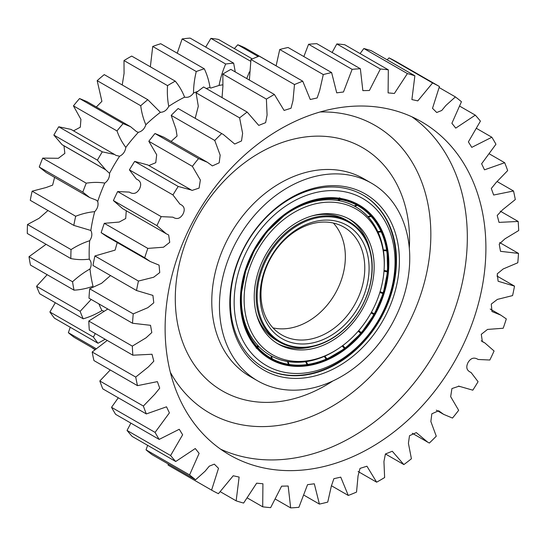 <?xml version="1.0" encoding="UTF-8"?>
<svg xmlns="http://www.w3.org/2000/svg" width="546" height="546" viewBox="0 0 546 546"><rect width="100%" height="100%" fill="white"/><g stroke="black" fill="none" stroke-linecap="round" stroke-linejoin="round"><path stroke-width="0.82" d="M371.437 215.124A92.185 71.137 -60.1 0 1 372.085 216.1M287.53 364.912A92.185 71.137 -60.1 0 1 287.524 364.912L287.879 365.11A88.971 68.653 -60.1 0 0 306.088 365.213L307.036 364.544L305.78 362.053A85.954 66.325 119.9 0 0 306.47 361.957L307.726 364.441L306.606 365.015M286.438 364.865A92.185 71.137 -60.1 0 1 285.265 364.789M358.702 204.77A88.971 68.653 -60.1 0 1 371.341 215.015A88.971 68.653 -60.1 0 1 367.874 324.815A88.971 68.653 -60.1 0 1 269.922 358.975M371.908 215.342A88.971 68.653 -60.1 0 1 368.325 325.32A88.971 68.653 -60.1 0 1 270.202 359.145A88.971 68.653 -60.1 0 1 257.282 348.73A88.971 68.653 -60.1 0 1 260.865 238.759A88.971 68.653 -60.1 0 1 358.988 204.934A88.971 68.653 -60.1 0 1 371.908 215.342M252.477 354.32A96.424 74.406 -60.1 0 1 263.465 226.037A96.424 74.406 -60.1 0 1 376.713 209.753A96.424 74.406 -60.1 0 1 365.731 338.042A96.424 74.406 -60.1 0 1 252.477 354.32M362.824 194.949A99.536 76.809 -60.1 0 1 376.999 206.436A99.536 76.809 -60.1 0 1 373.109 329.299A99.536 76.809 -60.1 0 1 263.493 367.472M269.383 333.947A69.56 53.679 -60.1 0 1 272.188 247.966A69.56 53.679 -60.1 0 1 348.901 221.526A69.56 53.679 -60.1 0 1 359.002 229.661A69.56 53.679 -60.1 0 1 356.197 315.643A69.56 53.679 -60.1 0 1 279.484 342.089A69.56 53.679 -60.1 0 1 269.383 333.947M270.256 333.633A68.823 53.112 -60.1 0 1 278.098 242.062A68.823 53.112 -60.1 0 1 358.934 230.446A68.823 53.112 -60.1 0 1 351.092 322.01A68.823 53.112 -60.1 0 1 270.256 333.633M356.675 233.074A65.322 50.403 -60.1 0 1 349.235 319.976A65.322 50.403 -60.1 0 1 272.515 331.006A65.322 50.403 -60.1 0 1 279.955 244.103A65.322 50.403 -60.1 0 1 356.675 233.074M352.955 234.418A62.21 48.007 -60.1 0 1 350.45 311.316A62.21 48.007 -60.1 0 1 281.845 334.964A62.21 48.007 -60.1 0 1 272.809 327.689A62.21 48.007 -60.1 0 1 275.314 250.791A62.21 48.007 -60.1 0 1 343.919 227.136A62.21 48.007 -60.1 0 1 352.955 234.418M333.347 223.034A62.21 48.007 -60.1 0 1 333.524 223.232A62.21 48.007 -60.1 0 1 334.971 293.96A62.21 48.007 -60.1 0 1 272.986 327.88M348.764 218.81A71.874 55.46 -60.1 0 1 357.944 226.46A71.874 55.46 -60.1 0 1 369.649 248.887M313.568 346.287A71.874 55.46 -60.1 0 1 277.068 343.338M360.49 227.928A71.874 55.46 -60.1 0 1 357.596 316.769A71.874 55.46 -60.1 0 1 278.33 344.089A71.874 55.46 -60.1 0 1 267.895 335.681A71.874 55.46 -60.1 0 1 270.789 246.847A71.874 55.46 -60.1 0 1 350.054 219.519A71.874 55.46 -60.1 0 1 360.49 227.928M279.484 342.089L276.938 340.622A69.56 53.679 -60.1 0 1 266.83 332.48A69.56 53.679 -60.1 0 1 256.19 313.254M260.087 344.765A83.988 64.81 -60.1 0 1 269.656 233.026A83.988 64.81 -60.1 0 1 368.297 218.85A83.988 64.81 -60.1 0 1 383.442 252.518A83.988 64.81 -60.1 0 1 323.635 356.402A83.988 64.81 -60.1 0 1 260.087 344.765M312.264 215.854A69.56 53.679 -60.1 0 1 346.348 220.058L348.901 221.526M366.659 215.383A85.763 66.182 -60.1 0 1 367.745 216.537A85.763 66.182 -60.1 0 1 383.326 251.726M355.535 206.736A85.688 66.127 -60.1 0 1 366.748 215.479A85.688 66.127 -60.1 0 1 367.922 216.728A85.688 66.127 -60.1 0 1 384.186 260.401M338.431 348.594A85.688 66.127 -60.1 0 1 270.086 355.289A85.688 66.127 -60.1 0 1 257.637 345.263A85.688 66.127 -60.1 0 1 241.564 292.704M287.196 213.493A85.688 66.127 -60.1 0 1 355.596 206.763A85.688 66.127 -60.1 0 1 368.038 216.789A85.688 66.127 -60.1 0 1 384.125 269.239M256.06 347.918L257.712 347.481L257.459 345.338A85.954 66.325 119.9 0 0 257.678 345.577A85.954 66.325 119.9 0 0 257.896 345.816L258.149 347.966L256.504 348.396M246.621 332.186L247.672 331.982L247.625 330.153A85.954 66.325 119.9 0 0 247.911 330.774L247.959 332.61L246.901 332.814M241.243 313.117L242.185 313.07L242.247 311.623A85.954 66.325 119.9 0 0 242.363 312.346L242.301 313.8L241.352 313.848M241.632 291.796L241.509 293.359A87.735 67.704 -60.1 0 1 241.557 292.82L240.704 292.724M245.837 270.304A85.954 66.325 119.9 0 0 245.768 270.516L241.619 292.035L240.772 291.939M254.866 249.276A85.954 66.325 119.9 0 0 254.491 249.966L246.021 270.318L245.256 270.079M267.588 230.166L268.195 230.685L267.731 230.917A85.954 66.325 119.9 0 0 267.526 231.156M283.927 214.81L284.452 215.472L283.667 216.011M302.313 203.972L302.757 204.791L301.597 205.549A85.954 66.325 119.9 0 0 300.914 205.849L302.075 205.091L301.638 204.272M321.498 198.375L321.86 199.365L320.311 200.239A85.954 66.325 119.9 0 0 319.622 200.334L321.171 199.467L320.809 198.485M339.967 197.918L340.458 199.57L338.534 200.437A85.954 66.325 119.9 0 0 337.885 200.334L339.81 199.467L339.319 197.816M357.029 203.822L357.282 205.392L355.016 206.142A85.954 66.325 119.9 0 0 354.45 205.835L356.715 205.084L356.463 203.515M370.754 214.796L371.184 216.428L368.632 216.953A85.954 66.325 119.9 0 0 368.413 216.714A85.954 66.325 119.9 0 0 368.195 216.475L370.748 215.943L370.686 214.53A88.971 68.653 -60.1 0 0 358.483 204.648M371.13 215.008A88.971 68.653 -60.1 0 1 381.026 230.105L380.937 231.299L378.18 231.518A85.954 66.325 119.9 0 1 378.467 232.146L381.224 231.927L381.313 230.726A88.971 68.653 -60.1 0 1 386.766 249.174L386.602 250.109L383.729 249.945A85.954 66.325 119.9 0 1 383.845 250.669L386.711 250.839L386.875 249.904A88.971 68.653 -60.1 0 1 386.957 250.437L387.073 251.228A88.083 67.97 119.9 0 0 386.991 250.71M387.128 271.048L387.278 271.874L384.391 271.273A85.954 66.325 119.9 0 0 384.459 270.495L387.346 271.089A87.735 67.704 -60.1 0 0 386.711 250.839M382.548 292.595A88.971 68.653 -60.1 0 1 382.439 292.943L382.876 293.591L380.084 292.554A85.954 66.325 119.9 0 0 380.323 291.776L383.121 292.813A87.735 67.704 -60.1 0 0 387.278 271.874L387.558 271.826A88.083 67.97 119.9 0 1 383.388 292.847L387.558 271.833M373.635 313.465A88.971 68.653 -60.1 0 1 373.252 314.162L371.205 313.056A85.954 66.325 119.9 0 0 371.601 312.326L374.215 313.786A87.735 67.704 -60.1 0 0 382.876 293.591L383.142 293.632A88.083 67.97 119.9 0 1 374.447 313.916L383.142 293.632M307.726 364.441A87.735 67.704 -60.1 0 0 326.139 359.118L324.495 356.743A85.954 66.325 119.9 0 0 325.177 356.449L326.822 358.818A87.735 67.704 -60.1 0 0 344.444 348.437L342.424 346.28A85.954 66.325 119.9 0 0 343.059 345.802L345.079 347.959A87.735 67.704 -60.1 0 0 360.708 333.224L358.36 331.381A85.954 66.325 119.9 0 0 358.893 330.753L361.24 332.603L360.49 332.507A88.971 68.653 -60.1 0 1 360.217 332.835M345.188 348.218L344.137 348.102M307.691 364.769A88.083 67.97 119.9 0 0 324.344 360.183L323.594 360.483A88.971 68.653 -60.1 0 1 306.777 365.11M287.879 365.11L289.093 364.441L288.206 361.957A85.954 66.325 119.9 0 1 287.558 361.855L288.445 364.339L287.23 365.008A88.971 68.653 -60.1 0 1 270.727 359.411L270.188 359.097M270.727 359.411L272.181 358.824L271.642 356.456A85.954 66.325 119.9 0 1 271.075 356.149L271.615 358.517L270.168 359.104A88.971 68.653 -60.1 0 1 269.704 358.852M326.863 359.118L344.567 348.689A88.083 67.97 119.9 0 1 326.863 359.118L326.139 359.411M245.775 271.103A87.735 67.704 -60.1 0 0 241.619 292.035L241.325 292.076A88.083 67.97 119.9 0 1 245.495 271.048L245.011 270.857M254.682 250.116A87.735 67.704 -60.1 0 0 246.021 270.318L245.741 270.27A88.083 67.97 119.9 0 1 254.436 249.986L253.999 249.74M268.195 230.685L283.824 215.95A87.735 67.704 -60.1 0 0 268.195 230.685L267.997 230.48A88.083 67.97 119.9 0 1 283.695 215.684L283.299 215.288M254.402 249.017L254.839 249.263A88.083 67.97 119.9 0 1 267.465 231.101L267.055 230.787M361.418 332.801L361.24 332.603A87.735 67.704 -60.1 0 0 373.812 314.516L374.044 314.639A88.083 67.97 119.9 0 1 361.425 332.794L374.044 314.639M284.452 215.472L287.694 213.152A87.735 67.704 -60.1 0 0 284.452 215.472L284.323 215.206A88.083 67.97 119.9 0 1 302.02 204.777M267.465 231.101L255.084 249.392A87.735 67.704 -60.1 0 1 267.656 231.306L267.465 231.101M322.884 356.695A85.763 66.182 -60.1 0 1 283.094 360.531M330.821 353.085A85.688 66.127 -60.1 0 1 283.217 360.558A85.688 66.127 -60.1 0 1 270.024 355.255M267.328 230.467L267.731 230.917M254.491 249.966L254.013 249.706M338.677 199.972L338.534 200.437M355.344 205.542L355.016 206.142M369.233 216.257L368.632 216.953M245.768 270.516L245.147 270.42M257.896 345.816L257.562 346.212M271.642 356.456L271.294 357.084M288.206 361.957L287.926 362.878M306.47 361.957L306.361 363.206M325.177 356.449L325.436 358.101M343.059 345.802L344.082 348.048M358.893 330.753L360.49 332.507M373.252 314.162L371.205 313.056M382.439 292.943L380.084 292.554M386.664 270.952L384.391 271.273M385.305 250.034L383.845 250.669M379.429 231.422L378.467 232.146M294.895 378.419A101.645 78.433 -60.1 0 1 232.111 280.924A101.645 78.433 -60.1 0 1 334.295 185.66A101.645 78.433 -60.1 0 1 397.085 283.149A101.645 78.433 -60.1 0 1 294.895 378.419M332.726 186.985A99.536 76.809 119.9 0 0 238.213 261.247A99.536 76.809 119.9 0 0 263.773 367.629A99.536 76.809 119.9 0 0 294.144 375.757A99.536 76.809 119.9 0 0 388.656 301.494A99.536 76.809 119.9 0 0 363.097 195.113A99.536 76.809 119.9 0 0 332.726 186.985M103.474 310.913L101.952 310.572C95.891 314.209 89.646 316.96 83.21 318.809L39.667 293.734A168.543 130.064 119.9 0 1 36.575 286.275L80.126 311.35L91.189 299.447M46.103 244.315L29.006 256.695L72.55 281.763C78.058 276.679 83.866 272.42 89.988 268.987C91.776 265.069 91.53 261.793 89.264 259.159C82.951 259.951 76.815 259.753 70.843 258.565L27.3 233.49A168.543 130.064 119.9 0 1 27.498 224.522L71.048 249.597C77.129 245.714 83.333 242.758 89.674 240.725C92.083 237.128 92.472 233.708 90.848 230.467L73.812 225.396L30.269 200.327A168.543 130.064 119.9 0 1 32.139 191.182L75.682 216.25C82.071 213.745 88.404 212.217 94.69 211.664C97.618 208.552 98.621 205.139 97.707 201.44L96.267 200.123L89.708 197.577L82.801 192.11L39.251 167.035L46.157 172.502L89.708 197.577M89.401 259.234L89.264 259.159A146.608 113.131 -60.1 0 1 89.674 240.725M63.978 145.789L64.851 153.385L58.361 158.292L42.711 158.115L86.254 183.19C92.67 182.166 98.86 182.132 104.812 183.094C108.128 180.596 109.698 177.341 109.534 173.335L105.685 169.806L97.406 160.162L53.863 135.087L62.142 144.731L105.685 169.806M114.537 154.457L70.987 129.388L58.75 126.774L102.3 151.849L114.537 154.457L115.916 155.357L119.594 156.245C123.15 154.477 125.232 151.529 125.826 147.386C122.133 142.581 119.192 137.101 117.001 130.938L73.451 105.869L80.917 119.356L80.317 127.198L73.519 130.842M130.521 126.686L86.971 101.617L79.566 98.533L123.116 123.608L130.521 126.686L136.705 131.75L138.391 132.303C142.042 131.347 144.533 128.822 145.85 124.734C143.318 118.912 141.605 112.578 140.725 105.733L97.174 80.658L101.904 101.331L96.328 107.002M97.174 80.658A168.543 130.064 119.9 0 1 104.245 74.618L147.789 99.693L160.381 112.312C163.971 112.203 166.762 110.217 168.748 106.354C167.479 99.775 167.076 92.868 167.54 85.633L123.99 60.558L124.065 73.451L122.229 84.971M123.99 60.558A168.543 130.064 119.9 0 1 131.702 56.081L175.252 81.149C179.149 85.852 182.268 91.182 184.603 97.14L184.814 97.277M168.748 106.354A146.608 113.131 -60.1 0 1 184.603 97.14C187.974 97.891 190.943 96.533 193.516 93.066C193.564 86.009 194.485 78.829 196.273 71.526L152.73 46.451L150.355 66.817M152.73 46.451A168.543 130.064 119.9 0 1 160.749 43.728L204.293 68.796C207.043 74.563 208.947 80.781 210.005 87.462L210.742 88.083L219.062 85.435C220.434 78.215 222.638 71.076 225.675 64.019L182.125 38.95L177.218 53.208M292.492 390.185A114.053 88.008 119.9 0 0 400.784 305.091A114.053 88.008 119.9 0 0 371.505 183.197A114.053 88.008 119.9 0 0 336.705 173.887A114.053 88.008 119.9 0 0 228.405 258.981A114.053 88.008 119.9 0 0 257.692 380.876A114.053 88.008 119.9 0 0 292.492 390.185M362.776 106.026A192.247 148.355 119.9 0 0 180.228 249.461A192.247 148.355 119.9 0 0 229.586 454.927A192.247 148.355 119.9 0 0 288.247 470.625A192.247 148.355 119.9 0 0 470.795 327.184A192.247 148.355 119.9 0 0 421.437 121.717A192.247 148.355 119.9 0 0 362.776 106.026M175.252 81.149A168.543 130.064 119.9 0 0 167.54 85.633M204.293 68.796A168.543 130.064 119.9 0 0 196.273 71.526M182.125 38.95A168.543 130.064 119.9 0 1 190.104 38.097L233.654 63.165L235.271 71.949M233.654 63.165A168.543 130.064 119.9 0 0 225.675 64.019M246.737 78.549L249.379 71.901M105.18 339.257L98 343.257L54.457 318.181A168.543 130.064 119.9 0 1 49.891 311.984L93.434 337.059L95.277 333.558M93.434 337.059A168.543 130.064 119.9 0 0 98 343.257M80.126 311.35A168.543 130.064 119.9 0 0 83.21 318.809M89.988 268.987A146.608 113.131 -60.1 0 0 93.018 286.254C86.698 288.52 80.364 289.824 74.024 290.158L30.48 265.09A168.543 130.064 119.9 0 1 29.006 256.695M72.55 281.763A168.543 130.064 119.9 0 0 74.024 290.158M71.048 249.597A168.543 130.064 119.9 0 0 70.843 258.565M75.682 216.25A168.543 130.064 119.9 0 0 73.812 225.396M86.254 183.19A168.543 130.064 119.9 0 0 82.801 192.11M102.3 151.849A168.543 130.064 119.9 0 0 97.406 160.162M123.116 123.608A168.543 130.064 119.9 0 0 117.001 130.938M168.27 463.991L168.045 465.062L211.589 490.131A231.75 178.835 119.9 0 0 218.427 493.693L233.224 475.764L239.128 477.074L236.152 500.846A231.75 178.835 119.9 0 0 243.618 503.064L256.654 483.176L262.919 483.756L262.708 506.818A231.75 178.835 119.9 0 0 270.645 507.637L281.62 486.158L288.172 486.022L290.663 507.903A231.75 178.835 119.9 0 0 298.894 507.302L307.548 484.657L314.305 483.797L319.403 504.088A231.75 178.835 119.9 0 0 327.736 502.088L331.34 486.131L333.879 478.692L340.752 477.143L348.28 495.447A231.75 178.835 119.9 0 0 356.531 492.089L358.046 475.941L360.019 468.4L366.926 466.209L376.644 482.179A231.75 178.835 119.9 0 0 384.63 477.545L383.94 461.554L385.408 453.985L392.281 451.249L403.869 464.585A231.75 178.835 119.9 0 0 411.411 458.77L408.415 443.284L409.507 435.708L416.318 432.609L427.661 442.13L412.285 433.278M147.659 445.345L146.028 449.836A231.75 178.835 119.9 0 0 152.081 454.668L195.625 479.743L205.119 471.198L209.282 466.161L214.312 464.148L218.509 468.311L211.589 490.131M130.883 423.123L127.047 430.446A231.75 178.835 119.9 0 0 132.18 436.438L175.73 461.507L195.277 448.525L199.126 453.364L189.578 474.911A231.75 178.835 119.9 0 0 195.625 479.743M118.291 397.788L111.534 407.323A231.75 178.835 119.9 0 0 115.629 414.339L159.173 439.407L179.252 429.279L182.637 434.766L170.598 455.521A231.75 178.835 119.9 0 0 175.73 461.507M110.258 369.97L99.822 380.978A231.75 178.835 119.9 0 0 102.784 388.861L146.335 413.936L166.523 406.818L169.403 412.872L155.078 432.391A231.75 178.835 119.9 0 0 159.173 439.407M107.241 340.451L92.178 351.999A231.75 178.835 119.9 0 0 93.953 360.585L137.496 385.653L157.378 381.627L159.719 388.165L154.757 394.28L143.366 406.047A231.75 178.835 119.9 0 0 146.335 413.936M107.801 309.016L88.78 321.048A231.75 178.835 119.9 0 0 89.319 330.125L132.862 355.2L152.006 354.258L153.815 361.193L148.43 366.878L135.729 377.074A231.75 178.835 119.9 0 0 137.496 385.653M110.517 275.559L101.549 283.326L89.687 288.8A231.75 178.835 119.9 0 0 88.984 298.177L132.528 323.252L150.519 325.314L151.808 332.541L146.103 337.79L132.323 346.116A231.75 178.835 119.9 0 0 132.862 355.2M117.24 242.526L115.083 250.123L94.902 255.978A231.75 178.835 119.9 0 0 92.963 265.452L136.507 290.52L152.914 295.406L153.774 302.812L147.843 307.678L133.238 313.868A231.75 178.835 119.9 0 0 132.528 323.252M101.16 232.671L106.688 236.452L150.239 261.52L144.71 257.739L101.16 232.671A231.75 178.835 119.9 0 1 104.286 223.321L147.829 248.396A231.75 178.835 119.9 0 0 144.71 257.739M113.404 200.573L122.679 208.681L166.223 233.756L156.948 225.648L113.404 200.573A231.75 178.835 119.9 0 1 117.643 191.557L161.186 216.632A231.75 178.835 119.9 0 0 156.948 225.648M126.269 210.749L125.696 218.536L119.219 222.058L104.286 223.321M134.671 161.398L178.214 186.466L191.387 190.049L147.843 164.974L134.671 161.398A231.75 178.835 119.9 0 0 129.409 169.881L136.418 179.095C140.772 180.951 141.783 184.255 139.455 189.018C136.725 193.571 133.361 194.594 129.361 192.103L117.643 191.557M154.982 133.511L198.532 158.579L207.378 162.278L163.827 137.21L154.982 133.511A231.75 178.835 119.9 0 0 148.819 141.271L156.688 154.771L155.76 162.708L148.84 165.547M178.139 108.517L223.362 134.514L178.139 108.517A231.75 178.835 119.9 0 0 171.205 115.39L175.962 129.04L177.081 136.036L171.116 141.407M223.362 134.514L234.712 144.035L241.516 140.936L242.615 133.361L239.612 117.875A231.75 178.835 119.9 0 1 247.161 112.06L203.61 86.985A231.75 178.835 119.9 0 0 196.069 92.806L198.3 106.245L195.195 118.298M247.161 112.06L258.743 125.396L265.615 122.659L267.083 115.09L266.393 99.106A231.75 178.835 119.9 0 1 274.379 94.465L230.835 69.39A231.75 178.835 119.9 0 0 222.85 74.031L222.911 86.186L222.051 97.604M274.379 94.465L284.097 110.435L291.011 108.245L292.977 100.703L294.492 84.555A231.75 178.835 119.9 0 1 302.743 81.197L259.2 56.129A231.75 178.835 119.9 0 0 250.948 59.487L249.385 80.071M302.743 81.197L310.271 99.502L317.151 97.952L319.683 90.513L323.287 74.563A231.75 178.835 119.9 0 1 331.62 72.563L288.076 47.488A231.75 178.835 119.9 0 0 279.743 49.488L276.112 65.861M331.62 72.563L336.718 92.847L343.475 91.987L352.129 69.342A231.75 178.835 119.9 0 1 360.36 68.741L316.81 43.673A231.75 178.835 119.9 0 0 308.586 44.267L303.842 56.572M360.36 68.741L362.851 90.629L369.403 90.486L380.378 69.014A231.75 178.835 119.9 0 1 388.315 69.827L344.772 44.758A231.75 178.835 119.9 0 0 336.834 43.939L332.111 52.484M388.315 69.827L388.104 92.888L394.369 93.468L407.405 73.58A231.75 178.835 119.9 0 1 414.871 75.798L371.328 50.723A231.75 178.835 119.9 0 0 363.854 48.512L360.094 53.583M414.871 75.798L411.896 99.577L417.799 100.88L432.596 82.951A231.75 178.835 119.9 0 1 439.434 86.514L395.884 61.439A231.75 178.835 119.9 0 0 389.052 57.883L387.141 59.828M331.367 485.708L348.28 495.447M303.631 495.004L319.403 504.088M275.361 499.092L290.663 507.903M247.386 497.993L262.708 506.818M220.338 491.741L236.152 500.846M146.028 449.836L189.578 474.911M127.047 430.446L170.598 455.521M111.534 407.323L155.078 432.391M99.822 380.978L143.366 406.047M92.178 351.999L135.729 377.074M88.78 321.048L132.323 346.116M89.687 288.8L133.238 313.868M94.902 255.978L138.445 281.053A231.75 178.835 119.9 0 0 136.507 290.52M138.445 281.053L153.651 277.245L159.746 272.577L159.063 265.124L150.239 261.52M147.829 248.396L163.493 247.222L169.738 242.328L168.659 234.985L166.223 233.756M161.186 216.632L172.905 217.171C176.911 219.669 180.276 218.639 182.999 214.087C185.326 209.33 184.316 206.019 179.968 204.17L172.952 194.949L129.409 169.881M178.214 186.466A231.75 178.835 119.9 0 0 172.952 194.949M191.387 190.049L192.042 190.438L199.092 188.09L200.362 180.003L192.369 166.346L148.819 141.271M198.532 158.579A231.75 178.835 119.9 0 0 192.369 166.346M207.378 162.278L212.394 165.902L219.192 162.817L220.168 155.139L214.755 140.459L171.205 115.39M221.683 133.593A231.75 178.835 119.9 0 0 214.755 140.459M239.612 117.875L196.069 92.806M266.393 99.106L222.85 74.031M294.492 84.555L250.948 59.487M323.287 74.563L279.743 49.488M352.129 69.342L308.586 44.267M380.378 69.014L336.834 43.939M407.405 73.58L363.854 48.512M432.596 82.951L389.052 57.883M439.434 86.514L432.514 108.333L436.718 112.503L441.748 110.483L445.905 105.453L455.398 96.908L439.202 87.585M427.661 442.13L429.34 443.052A231.75 178.835 119.9 0 0 436.268 436.186L430.855 421.505L431.831 413.827L438.629 410.749L443.652 414.366L452.491 418.065A231.75 178.835 119.9 0 0 458.66 410.305L450.662 396.649L451.931 388.561L458.981 386.213L472.809 390.178A231.75 178.835 119.9 0 0 478.071 381.695L471.055 372.481C466.707 370.625 465.697 367.315 468.024 362.558C470.754 358.005 474.119 356.975 478.119 359.473L489.837 360.019A231.75 178.835 119.9 0 0 494.075 350.996L484.8 342.888L482.364 341.66L481.285 334.323L487.53 329.422L503.194 328.248A231.75 178.835 119.9 0 0 506.313 318.905L500.784 315.124L491.96 311.52L491.284 304.074L497.372 299.399L512.578 295.598A231.75 178.835 119.9 0 0 514.516 286.124L498.116 281.245L497.249 273.833L503.18 268.966L517.785 262.776A231.75 178.835 119.9 0 0 518.495 253.399L500.505 251.331L499.215 244.103L504.92 238.861L518.7 230.528A231.75 178.835 119.9 0 0 518.161 221.451L499.017 222.386L497.215 215.452L502.593 209.773L515.294 199.57A231.75 178.835 119.9 0 0 513.527 190.991L493.652 195.024L491.304 188.486L496.266 182.371L507.657 170.598A231.75 178.835 119.9 0 0 504.688 162.715L484.5 169.826L481.62 163.78L495.945 144.253A231.75 178.835 119.9 0 0 491.85 137.237L471.771 147.365L468.386 141.885L480.425 121.13A231.75 178.835 119.9 0 0 475.3 115.138L455.746 128.126L451.897 123.28L461.445 101.733A231.75 178.835 119.9 0 0 455.398 96.908M475.3 115.138L459.821 106.224M491.85 137.237L476.597 128.453M504.688 162.715L489.189 153.788M513.527 190.991L497.215 181.606M518.161 221.451L500.232 211.125M518.495 253.399L499.672 242.56M514.516 286.124L496.956 276.017M385.428 453.972L403.869 464.585M358.094 471.505L376.644 482.179M147.789 99.693A168.543 130.064 119.9 0 0 140.725 105.733M91.23 347.16L94.751 349.556M94.997 349.331L74.208 337.36A168.543 130.064 119.9 0 1 68.366 332.698L95.878 348.539M70.243 327.272L68.366 332.698M55.303 302.743L49.891 311.984M47.168 274.699L36.575 286.275M47.987 210.524L39.087 218.298L27.498 224.522M54.593 177.361L52.628 185.135L46.035 187.551L32.139 191.182M42.711 158.115A168.543 130.064 119.9 0 0 39.251 167.035M58.75 126.774A168.543 130.064 119.9 0 0 53.863 135.087M79.566 98.533A168.543 130.064 119.9 0 0 73.451 105.869M250.614 61.234L210.906 38.377L205.705 47.079M210.906 38.377A168.543 130.064 119.9 0 1 218.496 39.435L252.307 58.907M258.203 56.511L237.81 44.765L234.364 48.574M237.81 44.765A168.543 130.064 119.9 0 1 244.669 47.693L276.119 65.793M257.712 347.481A87.735 67.704 -60.1 0 1 247.959 332.61M247.672 331.982A87.735 67.704 -60.1 0 1 242.301 313.8M242.185 313.07A87.735 67.704 -60.1 0 1 241.509 293.359M287.694 213.152A87.735 67.704 -60.1 0 1 302.075 205.091M302.757 204.791A87.735 67.704 -60.1 0 1 321.171 199.467M321.86 199.365A87.735 67.704 -60.1 0 1 339.81 199.467M340.458 199.57A87.735 67.704 -60.1 0 1 356.715 205.084M357.282 205.392A87.735 67.704 -60.1 0 1 370.748 215.943M381.197 231.095A88.083 67.97 119.9 0 0 371.403 216.161M386.882 249.979A88.083 67.97 119.9 0 0 381.483 231.722M387.626 271.041A88.083 67.97 119.9 0 0 387.073 251.228L387.626 271.048M360.886 333.415L345.195 348.212A88.083 67.97 119.9 0 0 360.886 333.422M324.344 360.183A88.083 67.97 119.9 0 0 326.18 359.418L324.344 360.183M288.977 364.769A88.083 67.97 119.9 0 0 307.002 364.865M272.004 359.125A88.083 67.97 119.9 0 0 288.329 364.66M257.917 348.218A88.083 67.97 119.9 0 0 271.437 358.818M247.686 332.801A88.083 67.97 119.9 0 0 257.48 347.741M242.001 313.916A88.083 67.97 119.9 0 0 247.399 332.173M241.257 292.854A88.083 67.97 119.9 0 0 241.892 313.192M370.966 215.677A88.083 67.97 119.9 0 0 357.446 205.078M356.879 204.777A88.083 67.97 119.9 0 0 340.554 199.235M339.905 199.133A88.083 67.97 119.9 0 0 321.881 199.031M321.191 199.133A88.083 67.97 119.9 0 0 302.702 204.477M371.184 216.428A87.735 67.704 -60.1 0 1 380.937 231.299M381.224 231.927A87.735 67.704 -60.1 0 1 386.602 250.109M307.036 364.544A87.735 67.704 -60.1 0 1 289.093 364.441M288.445 364.339A87.735 67.704 -60.1 0 1 272.181 358.824M271.615 358.517A87.735 67.704 -60.1 0 1 258.149 347.966M101.952 310.572A146.608 113.131 -60.1 0 1 98.84 303.849M90.848 230.467A146.608 113.131 -60.1 0 1 94.69 211.664M97.707 201.44A146.608 113.131 -60.1 0 1 104.812 183.094M109.534 173.335A146.608 113.131 -60.1 0 1 119.594 156.245M125.826 147.386A146.608 113.131 -60.1 0 1 138.391 132.303M145.85 124.734A146.608 113.131 -60.1 0 1 160.381 112.312M193.516 93.066A146.608 113.131 -60.1 0 1 197.959 91.305M206.265 88.513A146.608 113.131 -60.1 0 1 210.005 87.462M219.062 85.435A146.608 113.131 -60.1 0 1 222.788 84.821M411.896 116.803A192.247 148.355 -60.1 0 1 449.665 322.904A192.247 148.355 -60.1 0 1 269.669 459.923A192.247 148.355 -60.1 0 1 220.55 449.146M170.311 372.236A165.909 128.03 119.9 0 0 260.258 426.597A165.909 128.03 119.9 0 0 427.061 271.089A165.909 128.03 119.9 0 0 324.577 111.944A165.909 128.03 119.9 0 0 320.154 111.971M332.807 380.992A140.383 108.333 -60.1 0 1 265.206 402.388A140.383 108.333 -60.1 0 1 178.487 267.731A140.383 108.333 -60.1 0 1 319.628 136.145A140.383 108.333 -60.1 0 1 409.316 248.102M371.505 183.197L363.841 178.788A114.053 88.008 119.9 0 0 329.04 169.478A114.053 88.008 119.9 0 0 220.741 254.572A114.053 88.008 119.9 0 0 250.027 376.467L257.692 380.876M383.442 252.518L383.21 250.921M323.635 356.402L322.133 357.002M190.97 189.817L148.498 165.363M500.784 315.124L490.233 309.05M484.8 342.888L481.21 340.82M459.636 386.595L458.64 386.022M443.652 414.366L436.363 410.169M105.03 169.376L63.131 145.25"/></g></svg>
